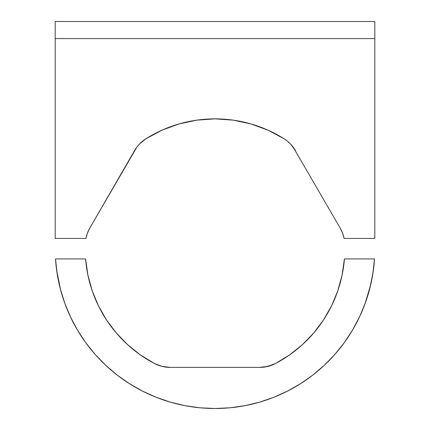 <?xml version="1.0" encoding="UTF-8"?>
<svg xmlns="http://www.w3.org/2000/svg" width="430" height="430" viewBox="0 0 430 430"><rect width="100%" height="100%" fill="white"/><g stroke="black" fill="none" stroke-linecap="round" stroke-linejoin="round"><path stroke-width="0.64" d="M89.843 228.029L87.457 233.071L85.925 238.43A34.163 34.163 0 0 1 89.843 228.029L87.457 233.071L89.843 228.029L134.558 150.586A34.163 34.163 0 0 1 145.98 138.734A129.817 129.817 0 0 1 284.02 138.734A34.163 34.163 0 0 1 295.442 150.586L290.46 143.959L287.401 141.153L284.02 138.734L267.987 130.166L250.91 123.931L233.135 120.137L215 118.863L196.865 120.137L179.09 123.931L162.013 130.166L145.98 138.734L139.54 143.959L136.847 147.119L89.843 228.029L87.457 233.071M342.543 233.071L340.157 228.029A34.163 34.163 0 0 1 344.075 238.43L374.82 238.43L374.82 38.582L55.18 38.582L55.18 238.43L85.925 238.43L55.18 238.43L55.18 38.582L374.82 38.582L374.82 238.43L344.075 238.43L342.543 233.071L340.157 228.029L293.152 147.119L340.157 228.029L342.543 233.071L340.157 228.029M196.865 120.137L179.09 123.931L196.865 120.137L179.09 123.931L162.013 130.166L145.98 138.734M136.847 147.119L134.558 150.586M179.09 123.931L162.013 130.166L179.09 123.931M295.442 150.586L293.152 147.119M373.342 270.384L370.703 284.73L365.011 303.806L369.338 290.185L366.623 299.21M359.652 316.636L360.05 315.781M57.566 276.21L59.297 284.73L56.658 270.384L60.662 290.185M63.377 299.21L64.989 303.806L63.377 299.21M69.945 315.77L70.353 316.652M55.508 258.93A159.82 159.82 0 0 0 215 408.5A159.82 159.82 0 0 0 374.492 258.93L344.414 258.93A129.817 129.817 0 0 1 275.705 363.431L289.605 354.917L302.333 344.731L313.68 333.03L323.473 319.995L331.557 305.843L337.797 290.787L342.108 275.066L344.414 258.93L374.492 258.93L372.821 273.878L369.752 288.605L365.312 302.978L359.539 316.872L352.487 330.159L344.22 342.726L334.803 354.46L324.327 365.258L312.879 375.019L300.57 383.662L287.498 391.112L273.786 397.298L259.548 402.163L244.923 405.673L230.028 407.79L215 408.5L199.971 407.79L185.077 405.673L170.452 402.163L156.214 397.298L142.502 391.112L129.43 383.662L117.121 375.019L105.672 365.258L95.197 354.46L85.78 342.726L77.513 330.159L70.461 316.872L64.688 302.978L60.248 288.605L57.179 273.878L55.508 258.93L85.586 258.93L87.892 275.066L92.203 290.787L98.443 305.843L106.527 319.995L116.32 333.03L127.667 344.731L140.395 354.917L154.295 363.431L162.04 366.387L170.269 367.392L259.731 367.392L267.96 366.387L275.705 363.431A34.163 34.163 0 0 1 259.731 367.392L170.269 367.392A34.163 34.163 0 0 1 154.295 363.431A129.817 129.817 0 0 1 85.586 258.93L55.508 258.93A159.82 159.82 0 0 0 55.513 259.037M95.197 354.46L85.78 342.726A159.82 159.82 0 0 0 344.22 342.726A159.82 159.82 0 0 1 85.78 342.726L95.197 354.46L85.78 342.726L77.513 330.159A159.82 159.82 0 0 1 74.266 324.424A159.82 159.82 0 0 0 77.513 330.159A159.82 159.82 0 0 1 70.552 317.071A159.82 159.82 0 0 0 74.256 324.397A159.82 159.82 0 0 1 64.656 302.897M359.539 316.872L352.487 330.159A159.82 159.82 0 0 0 355.734 324.419A159.82 159.82 0 0 1 352.487 330.159L359.539 316.872L352.487 330.159A159.82 159.82 0 0 0 355.712 324.462M351.719 331.444L353.729 328.031L351.719 331.444M353.111 329.106L351.756 331.385L353.111 329.106M359.448 317.071A159.82 159.82 0 0 0 365.344 302.897M92.203 290.787L98.443 305.843L92.203 290.787L98.443 305.843L106.527 319.995M116.32 333.03L127.667 344.731L116.32 333.03L127.667 344.731L140.395 354.917M166.125 367.139L170.269 367.392M263.875 367.139L271.921 365.145M289.605 354.917L302.333 344.731L289.605 354.917L302.333 344.731L313.68 333.03L323.473 319.995M331.557 305.843L337.797 290.787L331.557 305.843L337.797 290.787L342.108 275.066M300.57 383.662L287.498 391.112L300.57 383.662L287.498 391.112L273.786 397.298M259.548 402.163L244.923 405.673M230.028 407.79L215 408.5L230.028 407.79L215 408.5L199.971 407.79M142.502 391.112L129.43 383.662M117.121 375.019L105.672 365.258M69.88 315.636L64.989 303.806M55.18 38.582L374.82 38.582L374.82 21.5L374.82 38.582L55.18 38.582L55.18 21.5L55.18 38.582M55.18 21.5L374.82 21.5L55.18 21.5M302.333 344.731L313.68 333.03L302.333 344.731M372.434 276.21L370.703 284.73L372.434 276.21M85.78 342.726L77.513 330.159L85.78 342.726A159.82 159.82 0 0 0 344.22 342.726"/></g></svg>
